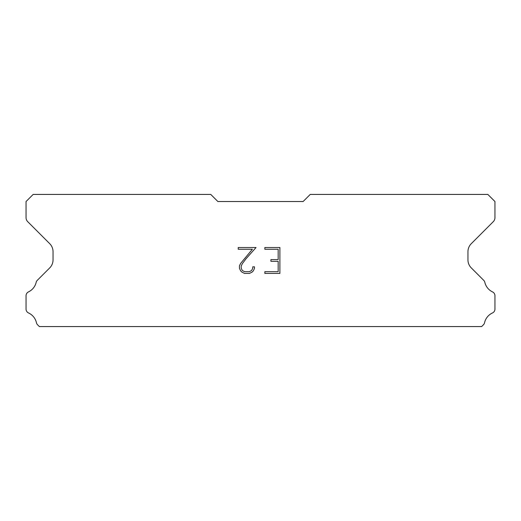 <?xml version="1.0" encoding="UTF-8"?>
<svg xmlns="http://www.w3.org/2000/svg" width="521" height="521" viewBox="0 0 521 521"><rect width="100%" height="100%" fill="white"/><g stroke="black" fill="none" stroke-linecap="round" stroke-linejoin="round"><path stroke-width="0.78" d="M278.168 271.682L278.168 261.321L270.92 261.321L270.92 259.595L278.168 259.595L278.168 249.24L264.863 249.24L264.863 247.508L279.894 247.508L279.894 273.408L264.863 273.408L264.863 271.682L278.168 271.682M254.502 266.843L254.502 268.393L253.271 270.927L251.988 272.183L249.461 273.408L244.486 273.408L241.972 272.164L240.695 270.9L239.445 268.367L239.445 265.808L240.695 263.326L252.392 249.24L238.247 249.24L238.247 247.508L256.052 247.508L245.971 258.839L242.376 263.626L241.216 265.99L241.216 268.263L242.343 270.542L244.636 271.682L249.325 271.682L251.604 270.536L252.75 268.263L252.75 266.843L254.502 266.843M303.124 201.529L310.229 194.431L487.845 194.431L494.95 201.529L494.95 217.648A5.685 5.685 0 0 1 493.283 221.666L471.284 243.672A11.364 11.364 0 0 0 467.956 251.708L467.956 259.868A11.364 11.364 0 0 0 471.284 267.905L483.41 280.038A4.266 4.266 0 0 1 484.849 282.428A14.21 14.21 0 0 0 492.527 291.903A4.266 4.266 0 0 1 494.95 295.746L494.95 309.09A4.266 4.266 0 0 1 492.469 312.958A14.21 14.21 0 0 0 484.556 322.727A4.266 4.266 0 0 1 483.41 324.798L481.638 326.569L39.362 326.569L37.59 324.798A4.266 4.266 0 0 1 36.444 322.727A14.21 14.21 0 0 0 28.531 312.958A4.266 4.266 0 0 1 26.05 309.09L26.05 295.746A4.266 4.266 0 0 1 28.473 291.903A14.21 14.21 0 0 0 36.151 282.428A4.266 4.266 0 0 1 37.59 280.038L49.716 267.905A11.364 11.364 0 0 0 53.044 259.868L53.044 251.708A11.364 11.364 0 0 0 49.716 243.672L27.717 221.666A5.685 5.685 0 0 1 26.05 217.648L26.05 201.529L33.155 194.431L210.771 194.431L217.876 201.529L303.124 201.529"/></g></svg>
